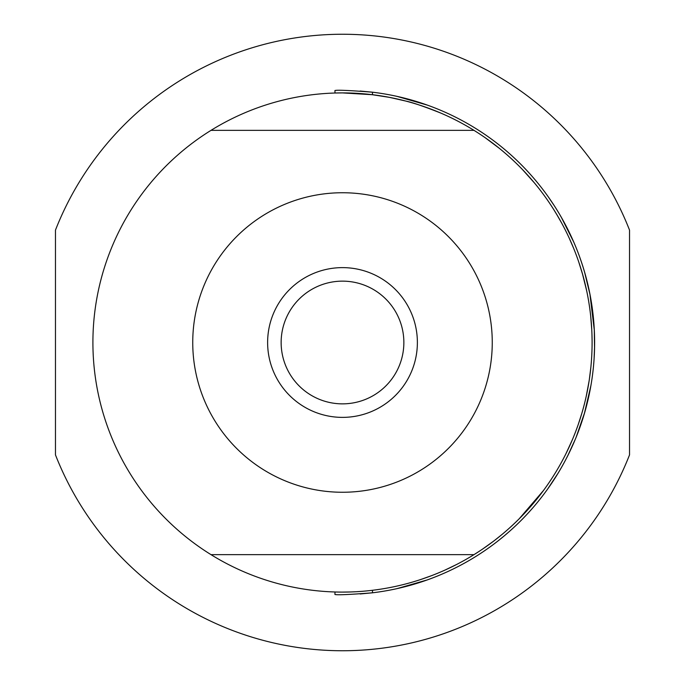 <?xml version="1.0" encoding="UTF-8"?>
<svg xmlns="http://www.w3.org/2000/svg" width="685" height="685" viewBox="0 0 685 685"><rect width="100%" height="100%" fill="white"/><g stroke="black" fill="none" stroke-linecap="round" stroke-linejoin="round"><path stroke-width="1.03" d="M417.379 342.5A74.879 74.879 0 0 1 342.5 417.379A74.879 74.879 0 0 1 267.621 342.5A74.879 74.879 0 0 1 342.5 267.621A74.879 74.879 0 0 1 417.379 342.5M281.141 342.5A61.359 61.359 0 0 0 342.5 403.859A61.359 61.359 0 0 0 403.859 342.5A61.359 61.359 0 0 0 342.5 281.141A61.359 61.359 0 0 0 281.141 342.5M192.742 342.5A149.758 149.758 0 0 0 342.5 492.258A149.758 149.758 0 0 0 492.258 342.5A149.758 149.758 0 0 0 342.5 192.742A149.758 149.758 0 0 0 192.742 342.5M629.532 404.895L629.532 280.105M342.5 34.25A308.25 308.25 0 0 0 55.468 230.117L55.468 454.883A308.25 308.25 0 0 0 629.532 454.883L629.532 230.117A308.25 308.25 0 0 0 342.5 34.25M480.279 550.62L473.986 554.653A249.597 249.597 0 0 1 342.5 592.097L350.549 591.968L342.5 592.097A249.597 249.597 0 0 1 211.014 554.653L473.986 554.653A249.597 249.597 0 0 0 473.986 130.347L211.014 130.347A249.597 249.597 0 0 0 211.014 554.653M389.303 97.338L371.792 94.633M211.014 130.347A249.597 249.597 0 0 1 342.5 92.903L335.008 93.014L334.931 90.523C337.208 89.855 349.71 90.411 372.443 92.192C349.71 90.411 337.208 89.855 334.931 90.523M473.986 130.347A249.597 249.597 0 0 0 342.5 92.903L372.52 94.718L372.443 92.192A252.089 252.089 0 0 1 372.443 592.808C349.71 594.589 337.208 595.145 334.931 594.477L335.008 591.986L338.45 592.063M590.693 316.042L591.797 330.324M591.934 333.586L592.097 341.395M582.456 273.82L586.694 290.868M586.874 291.716L587.336 293.993M587.439 294.499L587.636 295.518M579.613 264.556L580.058 265.926M582.755 274.856L578.679 261.764M494.484 540.482L501.925 534.54M475.698 553.583L480.87 550.226M456.681 564.449L445.096 570.031M431.807 575.571L420.718 579.519M482.411 549.199L493.688 541.099M389.303 97.33L405.657 101.029C412.07 102.322 423.792 106.338 440.823 113.085M590.573 370.011L590.41 371.441M589.323 379.627L590.881 367.091M581.848 413.278L578.294 424.34M585.204 400.734L585.983 397.386M576.53 429.255L576.094 430.437M582.849 409.81L582.31 411.694M572.395 439.684L565.853 453.915M589.16 380.689L586.197 396.452M543.539 490.426L519.221 518.759M553.745 209.559L558.258 217.017M558.583 217.573L559.354 218.917M559.773 219.662L560.732 221.366M561.015 221.889L561.82 223.361M556.254 213.634L561.7 223.139M569.029 237.704L573.713 248.484M522.595 169.692L534.317 182.801M485.168 137.702L499.237 148.251M441.739 113.479L445.901 115.328M502.756 151.154L505.239 153.26M334.931 594.477C337.208 595.145 349.71 594.589 372.443 592.808L360.139 593.972L372.443 592.808L372.52 590.282M434.804 577.087A252.089 252.089 0 0 1 427.217 579.93L396.957 588.638M575.1 439.701L567.916 455.371A252.089 252.089 0 0 1 558.035 473.249L547.94 488.602M584.605 412.755L576.29 436.799M584.425 413.355L590.812 385.972M584.322 413.706L583.885 415.196M583.594 416.137L582.661 419.134M389.131 94.761A252.089 252.089 0 0 1 397.069 96.388L427.32 105.105M561.82 218.198L560.321 215.604M561.452 217.556L573.61 241.805M587.636 283.684L588.526 287.529M580.109 258.288A252.089 252.089 0 0 1 584.682 272.519L589.931 294.259L594.28 329.922L594.546 347.483M591.806 305.116A252.089 252.089 0 0 1 594.28 329.922M594.392 332.422L594.409 332.927M594.452 334.16L594.486 335.179M594.52 348.451L594.494 349.393M594.546 347.321L594.126 357.758M360.139 91.028L371.827 92.124L360.139 91.028M588.244 286.279L588.398 286.981M548.651 197.4L553.6 204.704M557.907 211.545L558.857 213.121M562.608 219.611L562.899 220.125M563.772 221.726L566.401 226.667M568.028 229.869L568.798 231.419M508.321 532.373L505.564 534.745M503.578 536.415L500.521 538.915M486.085 549.704L484.903 550.517M499.391 539.823L503.732 536.287"/></g></svg>
